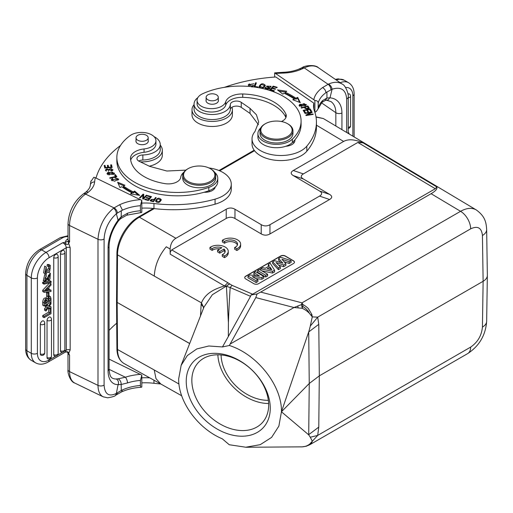 <?xml version="1.0" encoding="UTF-8"?>
<svg xmlns="http://www.w3.org/2000/svg" width="513" height="513" viewBox="0 0 513 513"><rect width="100%" height="100%" fill="white"/><g stroke="black" fill="none" stroke-linecap="round" stroke-linejoin="round"><path stroke-width="0.77" d="M268.658 404.981A43.913 31.357 -136.2 0 0 241.623 362.082A43.913 31.357 -136.2 0 0 198.576 362.281A43.913 31.357 -136.2 0 0 208.534 415.306A43.913 31.357 -136.2 0 0 261.931 423.097A43.913 31.357 -136.2 0 0 268.658 404.981M268.626 403.526A43.913 31.357 43.8 0 1 217.865 354.791M222.353 240.283L224.559 241.572A7.214 4.2 -179.6 0 1 232.626 240.148A7.214 4.2 -179.6 0 1 237.551 244.175A7.214 4.2 -179.6 0 1 234.659 247.51L236.859 248.799A10.305 6.002 0.4 0 0 240.642 244.201A10.305 6.002 0.4 0 0 233.819 238.487A10.305 6.002 0.4 0 0 222.353 240.283L222.341 241.956L224.547 243.252A7.214 4.2 -179.6 0 1 231.914 241.706A7.214 4.2 -179.6 0 1 237.397 245.009M234.659 247.51L234.646 249.183L236.846 250.479A10.305 6.002 0.4 0 0 240.629 245.874L240.642 244.201M280.669 255.987L245.682 276.186A3.296 1.924 0.4 0 0 244.714 277.533A3.296 1.924 0.4 0 0 245.682 278.899L253.845 283.695A3.296 1.924 0.4 0 0 258.507 283.721L293.494 263.522A3.296 1.924 0.4 0 0 294.462 262.175A3.296 1.924 0.4 0 0 293.494 260.803L285.331 256.013A3.296 1.924 0.4 0 0 280.669 255.987L280.669 256.154A3.296 1.924 -179.6 0 1 285.331 256.179L293.494 260.976A3.296 1.924 -179.6 0 1 294.456 262.258M303.369 173.901L293.295 170.496C290.493 172.182 290.493 173.881 293.295 175.593L303.369 178.992C300.567 177.28 300.567 175.587 303.369 173.901L357.83 142.454L435.287 188.739L252.627 294.199L232.158 285.395A8.246 3.931 113.3 0 0 230.17 287.549L250.562 296.322L251.037 294.988L252.627 294.199M303.369 178.992L329.609 194.408L319.535 191.003L293.295 175.593M269.947 233.947L269.973 224.713C267.055 226.329 264.137 226.316 261.226 224.668L261.2 233.902C264.112 235.55 267.029 235.563 269.947 233.947L329.609 199.499C332.405 197.819 332.405 196.12 329.609 194.408M261.2 233.902L234.96 218.487L234.986 209.259L261.226 224.668M203.757 307.665L201.449 302.83C204.822 295.103 210.984 289.948 224.463 285.959L227.875 282.714L171.714 249.908L226.214 218.448C229.131 216.826 232.043 216.845 234.96 218.487M217.583 250.209L219.769 251.492L224.021 249.036A7.214 4.2 -179.6 0 1 225.162 251.325A7.214 4.2 -179.6 0 1 222.264 254.66L224.47 255.955A10.305 6.002 0.4 0 0 228.253 251.351A10.305 6.002 0.4 0 0 221.43 245.644A10.305 6.002 0.4 0 0 209.964 247.433L212.164 248.728A7.214 4.2 -179.6 0 1 221.834 247.753L217.583 250.209L217.57 251.883L219.756 253.172L224.008 250.716A7.214 4.2 -179.6 0 1 225.008 252.165M209.964 247.433L209.952 249.113L212.151 250.402A7.214 4.2 -179.6 0 1 219.84 248.908M222.264 254.66L222.251 256.333L224.457 257.629A10.305 6.002 0.4 0 0 228.24 253.024L228.253 251.351M192.003 109.763L192.003 114.816A20.206 11.664 0 0 0 212.202 126.48A20.206 11.664 0 0 0 232.408 114.816L232.408 109.763A20.206 11.664 180 0 1 212.202 121.427A20.206 11.664 180 0 1 192.003 109.763A20.206 11.664 180 0 1 194.061 104.633M231.94 107.268A20.206 11.664 180 0 1 232.408 109.763M251.973 87.056L251.973 86.043L249.081 84.818L249.171 86.325M248.305 85.248L249.337 83.837M249.081 84.818L253.929 83.76L248.241 84.754L249.523 86.485M251.626 86.691L253.608 85.498L252.832 85.293L252.832 86.267M252.832 85.293A2.591 1.494 180 0 1 251.966 86.043M216.505 94.828A6.079 3.514 180 0 1 218.288 97.31A6.079 3.514 180 0 1 214.53 100.554A6.079 3.514 180 0 1 207.906 99.791A6.079 3.514 180 0 1 206.123 97.31A6.079 3.514 180 0 1 209.875 94.065A6.079 3.514 180 0 1 216.505 94.828M218.288 100.029A6.182 3.572 180 0 1 218.391 100.676A6.182 3.572 180 0 1 214.569 103.972A6.182 3.572 180 0 1 207.829 103.203A6.182 3.572 180 0 1 206.021 100.676A6.182 3.572 180 0 1 206.123 100.029M281.413 121.523A12.37 7.144 0 0 0 286.273 115.848A12.37 7.144 0 0 0 285.844 113.982A47.004 27.138 0 0 0 242.732 93.975A16.493 9.523 0 0 0 225.714 101.798A14.428 8.33 180 0 1 210.227 108.621A14.428 8.33 180 0 1 197.082 100.317L197.082 103.684A14.428 8.33 0 0 0 210.227 111.988A14.428 8.33 0 0 0 225.714 105.165A16.493 9.523 180 0 1 242.732 97.342A47.004 27.138 180 0 1 285.844 117.349A12.37 7.144 180 0 1 285.921 117.535M257.917 133.643L257.917 137.009A18.551 10.709 0 0 0 267.222 146.295A18.551 10.709 0 0 0 285.812 146.263A18.551 10.709 0 0 0 292.346 142.55A60.605 34.993 0 0 0 294.904 139.844A60.605 34.993 0 0 0 301.086 124.447L301.086 121.081A60.605 34.993 180 0 1 292.346 139.183A18.551 10.709 180 0 1 271.486 143.961A18.551 10.709 180 0 1 257.917 133.643A18.551 10.709 180 0 1 260.694 128M197.082 100.317A14.428 8.33 180 0 1 202.455 93.834A60.605 34.993 180 0 1 266.638 89.518A60.605 34.993 180 0 1 301.086 121.081M285.812 146.263A10.305 5.951 0 0 0 294.943 140.35A10.305 5.951 0 0 0 294.904 139.844M292.994 141.915A10.305 5.951 180 0 1 293.968 142.877M269.113 88.178L269.78 88.64M266.773 86.665L267.388 86.229M267.953 88.884A1.872 1.077 180 0 1 265.926 87.813A1.872 1.077 180 0 1 266.023 87.466L265.292 87.345A2.886 1.667 0 0 0 265.086 87.954A2.886 1.667 0 0 0 265.106 88.133L269.985 88.121L267.388 86.113L270.21 86.331L270.877 86.825L271.05 86.299L266.548 86.171L268.754 87.749M265.926 87.813L265.926 88.82A1.872 1.077 0 0 0 265.952 88.999M265.234 88.448A2.886 1.667 180 0 1 265.292 88.351L265.926 88.46M270.21 87.345L270.21 86.331L270.107 86.697L270.87 86.838M268.774 87.736A1.186 0.686 180 0 1 269.113 88.217A1.186 0.686 180 0 1 267.953 88.896L267.953 89.91M265.292 87.345L265.292 88.351M254.333 86.992L255.577 83.766L256.013 83.824M254.961 86.55L256.385 82.862L255.577 82.76L253.961 86.941L257.795 87.434L257.988 86.941L254.961 86.55L254.961 87.069M255.577 82.76L255.577 83.766M264.163 87.466L264.477 85.53L263.009 87.441L259.899 86.383L261.431 84.433L264.477 85.53M259.899 86.383L259.944 87.685M259.155 86.838L260.226 85.434M264.426 85.216L265.234 86.062M259.091 86.569C261.527 88.916 263.599 88.499 265.304 85.312C262.836 82.939 260.764 83.356 259.091 86.569L259.071 86.351M310.641 112.546L305.838 115.117L306.049 115.547L313.193 114.38L312.994 113.982L307.39 114.899L312.186 112.328L311.975 111.898L304.831 113.065L305.03 113.463L310.641 112.546L310.641 113.155M312.994 113.982L312.994 114.412M307.39 114.899L307.39 115.329M311.975 111.898L311.975 112.437M304.215 110.59L306.588 110.09L307.672 111.789L308.493 111.616L307.402 109.917L309.538 109.461L310.698 111.276L311.519 111.103L310.096 108.878L303.138 110.359L304.6 112.655L305.421 112.482L304.215 110.59L304.857 112.603M307.402 109.917L307.922 111.738M309.846 109.942L310.949 111.218M303.702 111.25L304.215 111.141M306.896 110.571L307.402 110.462M310.096 108.878L310.096 109.891M270.479 90.141L273.198 87.139M270.909 89.704L272.07 88.403L275.16 89.326L275.558 88.877L272.467 87.96L273.506 86.793L276.808 87.774L277.206 87.325L273.166 86.12L269.767 89.929L273.942 91.173L274.34 90.724L270.909 89.704L270.909 90.269M272.467 87.96L272.467 88.525M273.166 86.12L273.166 87.133M294.315 98.971L292.788 99.708L300.304 102.632L297.668 97.335L295.892 98.201A71.538 41.303 0 0 0 285.311 92.302L286.741 91.243L277.482 89.916L282.81 94.142L284.035 93.238A69.473 40.11 180 0 1 294.315 98.971L293.943 100.157M297.668 97.335L297.668 98.349L299.682 102.395M297.668 98.349L295.892 99.214A71.538 41.303 180 0 0 285.311 93.315L285.311 92.302M279.034 91.147L285.594 92.09M295.892 98.201L295.892 99.214M305.261 108.615L304.934 107.172L307.338 106.537A16.038 9.26 180 0 1 308.172 107.64L308.185 108.73M308.172 108.557L308.172 107.807M308.172 107.647C307.216 108.782 306.139 108.621 304.934 107.172M307.704 106.973L307.819 106.948A31.71 18.308 180 0 1 308.807 108.198M304.478 107.826L304.934 107.704M309.038 107.525A31.71 18.308 0 0 0 307.819 105.934L301.08 107.711L301.394 108.108L304.138 107.384C306.415 109.282 308.037 109.32 308.999 107.493M309.057 107.736L309.018 108.538M307.819 106.948L307.819 105.934M305.524 105.646L305.53 104.556L301.464 106.274L299.913 105.351L304.042 103.62L305.53 104.556M299.913 105.351L299.913 106.403M299.246 105.883L299.919 105.255M305.53 104.498L306.197 105.03M299.849 104.293L299.079 105.383L305.607 105.588L306.357 104.524L299.849 104.293L299.849 105.3M224.482 87.332A123.691 71.41 180 0 1 275.827 76.988L313.821 103.132A41.232 23.803 0 0 0 313.526 105.986A41.232 23.803 0 0 0 314.411 110.885A94.828 54.75 180 0 1 316.438 122.145A94.828 54.75 180 0 1 306.825 146.16A28.863 16.666 180 0 1 274.397 155.086A28.863 16.666 180 0 1 252.03 138.856A28.863 16.666 180 0 1 254.955 131.546L258.712 122.075L256.442 114.797L250.036 108.378L241.245 102.331A6.182 3.572 0 0 0 234.512 101.247A6.182 3.572 0 0 0 230.331 104.479A18.141 10.472 180 0 1 211.824 114.514A18.141 10.472 180 0 1 194.061 104.043A18.141 10.472 180 0 1 197.845 97.637M194.061 104.043L194.061 109.089A18.141 10.472 0 0 0 211.824 119.561A18.141 10.472 0 0 0 230.331 109.526A6.182 3.572 180 0 1 234.512 106.294A6.182 3.572 180 0 1 241.245 107.377L250.036 113.424L258.456 124.659M252.03 138.856L252.03 143.903A28.863 16.666 0 0 0 274.397 160.139A28.863 16.666 0 0 0 306.825 151.213A94.828 54.75 0 0 0 316.438 127.198L316.438 122.145M313.821 103.132L313.821 108.185A41.232 23.803 180 0 0 313.757 108.512M314.899 112.315L316.374 111.385L318.118 108.82L318.207 103.068C317.983 101.343 316.88 100.477 314.892 100.477L314.892 112.18M348.962 133.848L348.962 133.04L348.276 133.438M348.218 132.611L348.962 133.04M348.218 97.72A2.68 1.545 180 0 0 350.591 96.181A2.68 2.68 0 0 0 349.468 94.001A2.674 1.545 120 0 0 348.006 94.116M325.3 100.426L321.869 102.44A4.328 3.084 -135.9 0 0 321.875 102.433A4.328 3.084 -135.9 0 0 322.549 100.644L326.986 98.009L329.987 97.855L332.091 89.268L326.922 92.039L326.961 98.021L325.268 100.349M348.218 96.963A4.328 2.501 180 0 1 348.218 97.008C349.064 95.373 345.788 85.222 342.216 84.1C338.516 81.714 333.969 81.702 328.583 84.068C330.584 85.331 331.744 87.056 332.071 89.249M328.596 84.074L328.115 84.305L304.241 67.883A4.328 2.27 -115.8 0 0 302.349 67.524C304.805 65.446 315.373 64.407 318.361 67.684C314.527 65.228 309.82 65.292 304.241 67.883L303.221 68.376L301.368 68.075M330.93 89.769A4.328 2.302 63.6 0 0 328.115 84.305L322.542 87.595C324.588 88.755 325.71 90.455 325.909 92.699A36.904 21.302 0 0 0 318.207 103.068M326.909 92.032L325.909 92.699M329.756 97.784L328.185 99.849L326.71 100.253L330.949 101.587A24.534 15.345 124.5 0 1 335.835 112.693L321.504 102.837M283.041 72.307L283.182 73.096C289.698 72.872 295.603 71.653 300.894 69.441A4.328 2.09 -112.9 0 0 299.201 68.992C294.456 70.974 289.069 72.083 283.048 72.307L274.647 72.872L314.892 100.477M274.647 77.072L274.647 72.872M264.464 135.919A15.666 9.048 0 0 0 287.056 136.772A15.666 9.048 0 0 0 287.549 123.71A15.666 9.048 0 0 0 265.388 123.71A15.666 9.048 0 0 0 264.464 135.919M265.388 123.71L264.804 124.043A16.493 9.523 0 0 0 259.976 130.777A16.493 9.523 0 0 0 263.836 136.9A16.493 9.523 0 0 0 282.112 139.728A16.493 9.523 0 0 0 292.961 130.777A16.493 9.523 0 0 0 288.133 124.043L287.549 123.71M259.976 130.777L259.976 133.47A16.493 9.523 0 0 0 263.836 139.594A16.493 9.523 0 0 0 264.804 140.203A16.493 9.523 0 0 0 282.778 142.268A16.493 9.523 0 0 0 292.961 133.47L292.961 130.777M308.582 332.251L281.445 411.792L309.249 383.493L308.711 434.761M310.301 326.108L308.73 331.956M245.746 447.259L302.272 446.849C305.062 446.65 307.479 445.797 309.519 444.29L317.694 435.415L318.772 427.124L308.614 434.735L310.301 437.223L317.694 435.415L470.671 347.089C477.699 342.242 481.624 335.566 482.432 327.07L483.124 281.291L319.31 375.862L309.249 383.493L308.711 332.007M281.445 411.792L278.88 426.104L271.589 437.409L260.219 444.668L245.798 447.221L229.26 444.739L222.289 438.814C197.992 428.701 178.248 401.564 178.671 378.902L181.147 365.346L187.341 355.554L196.8 348.936L208.817 345.993L222.462 346.942L229.388 345.493C257.481 354.457 282.092 385.834 281.445 411.792L308.582 434.729M141.819 382.871A41.232 23.803 180 0 1 153.964 383.288A94.828 54.75 0 0 0 160.716 383.961M109.083 330.398A123.691 71.41 180 0 1 116.714 323.216M149.77 377.857A41.232 23.803 0 0 0 141.819 377.825M141.819 386.962L141.819 375.118L140.421 380.428L140.421 385.475C140.517 387.129 140.979 387.623 141.819 386.962L141.261 387.238M47.985 293.327L47.985 296.559L48.966 295.988L48.966 292.756L47.985 293.327L46.587 292.519L46.587 295.751L47.985 296.559M46.587 292.519L47.568 291.948L48.966 292.756M49.575 266.67L49.78 266.786A3.193 1.84 120 0 0 49.678 266.722A3.193 1.84 120 0 0 48.453 266.702L48.722 265.292L50.306 265.375L49.748 271.351L44.99 273.653L46.112 266.933L46.356 268.03L45.503 272.384L49.998 269.126L48.594 268.318L45.022 271.666M48.453 266.702L47.055 265.894L47.324 264.484L48.722 265.292M46.112 266.933L44.708 266.125L43.592 272.845L44.99 273.653M50.306 265.375L48.908 264.567L47.324 264.484M49.998 269.126A2.975 1.719 120 0 0 49.78 266.786M48.729 266.619A2.975 1.719 -60 0 1 48.594 268.318M45.08 302.478L45.625 302.157L45.625 300.349M45.625 302.157L46.94 302.914L46.94 301.073A4.142 2.392 120 0 0 46.83 300.22M46.818 300.208L46.394 299.97M46.837 300.252C45.747 299.252 45.163 300.496 45.086 303.985L46.94 302.914M47.895 300.849L48.716 300.374L50.03 301.131L47.901 302.356L48.28 298.739A1.616 0.93 120 0 1 49.767 298.002A1.616 0.93 120 0 1 49.806 298.027L49.723 297.976M48.709 298.252A58.36 33.691 -60 0 1 48.716 300.374M50.03 301.131A58.36 33.691 120 0 0 50.011 298.534L48.697 297.777M50.005 298.54A2.039 1.173 120 0 0 49.806 298.027M44.118 302.959C44.522 299.624 45.586 298.322 47.324 299.047A2.52 1.456 -60 0 1 49.761 296.469L48.953 296.001M47.26 296.142A2.52 1.456 120 0 0 45.939 298.156M49.761 296.463L50.389 296.578L50.999 298.669L50.999 302.003L44.118 305.979L44.118 302.875L42.72 302.067L42.72 305.171L44.118 305.979M45.926 298.239C44.214 297.514 43.15 298.79 42.72 302.067M45.663 297.995L47.318 299.041M50.389 296.578L48.966 295.757M44.15 280.803L43.272 280.739L44.778 274.461L46.176 275.269L46.253 276.436C44.682 278.642 44.554 279.925 45.869 280.271L45.099 279.822M45.439 280.258L45.869 280.271L50.338 273.282L50.011 278.95A3.501 2.02 -60 0 1 48.677 280.188L48.588 279.04L47.709 278.533M50.338 273.282L48.767 272.39M46.439 273.788L45.875 275.09M45.4 277.411L44.964 278.982M47.44 279.476L48.677 280.188M48.588 279.04L49.71 274.545L48.344 275.577A18.141 10.472 120 0 0 47.812 277.956M48.729 274.878L47.869 277.642M47.837 277.95A7.073 4.085 -60 0 1 47.472 279.373L44.676 281.547L46.176 275.269M44.003 283.15L44.003 284.151L51.114 282.432L51.114 281.425L44.003 283.15L42.605 282.342L42.605 283.343L44.003 284.151M42.605 282.342L49.716 280.617L51.114 281.425M50.62 302.221L50.999 302.439L50.999 303.908L49.152 306.434L50.999 306.838L50.999 308.287L48.389 307.595L45.965 311.032L45.965 309.544A71.775 41.438 -60 0 1 47.581 307.364A18.551 10.709 -60 0 1 47.151 307.255L45.965 306.928L45.965 305.491L45.458 305.203M50.999 302.439L48.344 306.21L45.965 305.491M45.965 309.544L44.567 308.736L44.567 310.224L45.965 311.032M45.92 306.902A71.775 41.438 120 0 0 44.567 308.736M44.567 305.716L45.965 306.928M48.344 306.21L46.94 305.402L48.196 303.619M45.74 305.043L46.94 305.402M49.466 306.005L50.999 306.838M50.037 309.025L50.037 312.981L44.118 316.393L44.118 317.662L50.999 313.687L50.999 308.467L50.037 309.025L48.632 308.217L48.632 312.173L50.037 312.981M44.118 316.393L42.72 315.591L42.72 316.854L44.118 317.662M42.72 315.591L48.632 312.173M50.421 308.133L50.999 308.467M48.632 308.217L49.299 307.832M60.451 350.783A2.674 1.545 120 0 0 61.079 352.046A2.68 2.68 0 0 0 64.875 349.61A2.68 1.545 0 0 1 63.317 351.014A2.68 1.545 0 0 1 60.451 350.783L60.451 253.826A2.674 1.545 120 0 1 61.663 251.088A2.674 1.545 120 0 1 63.747 250.472A2.68 2.68 0 0 1 64.875 252.653A2.68 1.545 180 0 1 63.317 254.057A2.68 1.545 180 0 1 60.451 253.826M53.743 354.656A2.674 1.545 120 0 0 54.372 355.919A2.68 2.68 0 0 0 58.168 353.483L58.168 256.526A2.68 1.545 180 0 1 56.61 257.93A2.68 1.545 180 0 1 53.743 257.699L53.743 354.656A2.68 1.545 0 0 0 56.61 354.887A2.68 1.545 0 0 0 58.168 353.483M58.168 256.526A2.68 2.68 0 0 0 57.039 254.339A2.674 1.545 120 0 0 54.962 254.961A2.674 1.545 120 0 0 53.743 257.699M47.042 357.529A2.674 1.545 120 0 0 47.671 358.792A2.68 2.68 0 0 0 51.467 356.355L51.467 319.31A2.68 1.545 180 0 1 49.902 320.715A2.68 1.545 180 0 1 47.042 320.484L47.042 357.529A2.68 1.545 0 0 0 49.902 357.76A2.68 1.545 0 0 0 51.467 356.355M51.467 319.31A2.68 2.68 0 0 0 50.338 317.124A2.674 1.545 120 0 0 48.254 317.746A2.674 1.545 120 0 0 47.042 320.484M40.335 353.906A2.674 1.545 120 0 0 40.963 355.169A2.68 2.68 0 0 0 44.759 352.732L44.759 323.184A2.68 1.545 180 0 1 43.201 324.588A2.68 1.545 180 0 1 40.335 324.357L40.335 353.906A2.68 1.545 0 0 0 43.201 354.137A2.68 1.545 0 0 0 44.759 352.732M44.759 323.184A2.68 2.68 0 0 0 43.631 320.997A2.674 1.545 120 0 0 41.547 321.619A2.674 1.545 120 0 0 40.335 324.357M46.407 289.864L46.76 289.505M46.26 290.813L48.075 290.576L48.075 288.146A94.014 54.275 -60 0 1 45.247 291.025A11.934 6.893 -60 0 1 46.26 290.813L45.753 290.518M46.76 289.819L48.075 290.576M48.966 290.441L48.966 287.222L50.999 285.113L50.999 283.683L44.118 291.025L44.118 292.307L50.999 291.499L50.999 290.153L48.966 290.441M44.118 291.025L42.72 290.217L42.72 291.499L44.118 292.307M42.72 290.217L49.601 282.875L50.999 283.683M48.966 289.435L50.999 290.153M120.664 218.551L121.19 216.852L127.474 213.267A4.328 1.725 72.1 0 1 126.698 215.204A4.328 1.725 72.1 0 1 126.692 215.204A4.328 1.725 72.1 0 1 126.666 215.21L141.473 212.504M140.421 205.707L140.421 210.76C140.517 212.408 140.979 212.908 141.819 212.241L141.819 200.403L140.421 205.707A36.904 21.302 0 0 0 122.466 210.157L119.741 204.681L114.053 207.893A4.328 2.68 56.1 0 1 117.336 213.087L116.374 213.812L118.073 220.205A28.863 15.146 115.8 0 0 108.07 248.023L108.07 370.559A28.863 15.146 115.8 0 0 118.086 384.596L116.374 393.407L121.28 390.489L121.171 384.468C121.209 381.993 120.215 380.107 118.189 378.812L116.284 378.96C118.214 380.197 118.881 382.095 118.285 384.647L121.171 384.455M116.348 213.799C116.246 211.471 115.335 209.599 113.629 208.175L114.053 207.893L85.607 194.113C77.033 199.781 69.39 214.748 69.569 225.515A4.328 2.501 180 0 1 68.024 223.61C68.832 211.362 73.872 201.526 83.151 194.081A4.328 2.706 55.5 0 1 85.607 194.113L86.408 193.561L84.042 193.548M115.63 395.234L116.348 393.4M69.569 355.265L67.96 353.207L68.729 353.277L70.159 350.02A2.886 1.667 180 0 0 66.267 350.123L65.241 352.175M121.562 391.913L122.472 389.925A36.904 21.302 180 0 1 140.421 385.475M121.273 390.483L122.472 389.925M121.183 384.5L127.474 382.935A4.328 1.725 72.1 0 0 125.364 377.215L118.202 378.818M118.086 220.212L118.285 219.878L118.452 220.911C112.456 229.305 109.333 237.808 109.083 246.413A4.328 2.501 180 0 1 108.07 248.023M118.285 219.878L121.171 216.839L121.318 210.747L117.336 213.087M122.466 210.157L121.305 210.734M153.432 201.66L154.105 199.634L153.163 201.609M151.239 201.167L150.873 200.166L150.873 201.179M153.163 201.058A16.038 9.26 180 0 1 151.226 200.609C150.521 199.416 151.482 199.089 154.105 199.634M154.105 200.102L155.612 198.569M150.232 200.705L150.886 200.064M155.49 198.544L155.49 197.531L154.413 199.159L154.413 200.173M154.413 199.159L150.065 200.25L150.764 201.038A31.71 18.308 0 0 0 153.554 201.686L156.189 197.685L155.49 197.531M112.116 179.742L112.931 178.909L112.36 178.543L111.27 179.736L114.572 181.249L118.747 179.146L115.021 177.703L115.168 178.191A2.591 1.494 180 0 1 116.727 178.171L117.881 179.127L112.116 179.742L112.123 180.839M117.868 180.255L117.881 179.127M117.862 178.986L118.58 179.64M111.436 180.249L112.123 179.678M112.36 178.543L112.36 179.281M110.885 165.879L111.526 165.834L111.911 167.527M107.563 166.353L108.198 166.308L108.532 167.777M104.408 166.456L105.056 166.404L105.415 168.014M111.526 165.834L111.526 164.82L110.654 164.891L111.154 167.584M111.154 167.097L108.653 167.289L108.653 167.77M108.653 167.289L108.198 165.295L108.198 166.308M108.198 165.295L107.339 165.359L107.788 167.834M107.788 167.353L105.537 167.52L105.537 168.007M105.537 167.52L105.056 165.398L105.056 166.404M105.056 165.398L104.184 165.462L104.774 168.065L112.135 167.507L111.526 164.82M111.68 168.969A1.872 1.077 180 0 1 112.103 169.649A1.872 1.077 180 0 1 110.757 170.688L110.994 171.105A2.886 1.667 0 0 0 112.225 170.746L112.982 169.739L106.217 169.95L106.242 171.156M108.461 171.227L109.551 169.399M112.084 169.502L112.847 170.22M105.498 170.502L106.217 169.983M112.084 170.81A1.872 1.077 0 0 0 112.103 170.662L112.103 169.649M106.217 169.95L107.339 169.187L107.095 168.745L107.095 169.239M107.095 168.745L105.357 169.976L109.602 169.232M109.57 169.232A1.186 0.686 180 0 1 110.481 168.687A1.186 0.686 180 0 1 111.699 168.957M115.194 175.67L116.265 176.857M115.393 175.626L115.393 174.612L114.585 174.805L115.752 176.979M115.752 176.459L109.686 177.883L110 178.325L116.874 176.716L115.393 174.612M107.833 173.554L112.43 172.137L113.719 173.17L109.051 174.593L107.833 173.554L107.845 174.715M113.694 174.349L113.719 173.17M113.7 173.035L114.418 173.683M107.127 174.061L107.852 173.4M113.424 174.491L114.566 173.176L108.096 172.259L106.986 173.548L113.424 174.491M149.379 199.236L150.456 197.915L150.456 196.909L149.379 198.23L149.379 199.236L149.014 199.14M148.045 199.871L145.012 199.05L144.64 199.506L148.353 200.512L149.014 199.692L149.014 198.685L148.045 200.429M150.456 197.358L150.835 197.46M147.673 196.152L147.673 195.594L147.302 196.049L150.456 196.909M149.379 198.23L146.538 197.454L146.538 198.012M146.538 197.454L146.167 197.909L149.014 198.685M145.012 199.05L145.012 199.608M148.353 200.512L151.508 196.633L147.673 195.594M131.995 192.824L130.501 193.85L139.677 195.37L134.611 191.035L134.611 192.048L133.329 192.926A69.473 40.11 0 0 1 123.402 186.989L123.402 185.982L124.967 185.27L117.637 182.198L119.946 187.546L121.78 186.719A71.538 41.303 0 0 0 131.995 192.824L131.687 194.049M134.611 192.048L138.209 195.132M118.17 183.43L123.813 185.796M134.611 191.035L133.329 191.913L133.329 192.926M133.329 191.913A69.473 40.11 180 0 1 123.402 185.982M142.967 195.299L143.723 195.325M142.749 198.929L142.967 195.126L142.672 198.903L143.345 199.121L147.013 195.395L146.385 195.19L143.505 198.121L143.505 198.961M146.385 196.037L146.385 195.19M143.505 198.121L143.794 194.344L143.127 194.119L143.127 195.132M143.127 194.119L139.459 197.845L140.081 198.05L142.967 195.126M156.305 200.814L157.671 198.864L160.486 199.82L159.062 201.801L156.305 200.814L156.343 202.116M160.191 201.75L160.486 199.82M155.612 201.314L156.58 199.903M160.447 199.544L161.159 200.346M161.223 200.019L161.223 199.621C159.036 197.358 157.145 197.832 155.548 201.032C157.76 203.321 159.652 202.853 161.223 199.621L161.236 199.82M149.283 166.186A20.206 11.664 0 0 0 162.313 155.279L162.313 150.232A20.206 11.664 180 0 1 140.331 161.851M160.255 145.102A20.206 11.664 180 0 1 162.313 150.232M189.137 181.974A15.666 9.048 0 0 0 210.76 181.16A15.666 9.048 0 0 0 210.292 168.649A15.666 9.048 0 0 0 188.13 168.649A15.666 9.048 0 0 0 189.137 181.974M188.13 168.649L187.546 168.989A16.493 9.523 0 0 0 182.718 175.722A16.493 9.523 0 0 0 188.611 183.013A16.493 9.523 0 0 0 206.181 184.353A16.493 9.523 0 0 0 215.704 175.722A16.493 9.523 0 0 0 210.869 168.989L210.292 168.649M182.718 175.722L182.718 178.248A16.493 9.523 0 0 0 188.611 185.539A16.493 9.523 0 0 0 206.181 186.873A16.493 9.523 0 0 0 215.704 178.248L215.704 175.722M146.41 135.291A6.079 3.514 180 0 1 148.193 137.779A6.079 3.514 180 0 1 142.114 141.287A6.079 3.514 180 0 1 136.028 137.779A6.079 3.514 180 0 1 139.786 134.534A6.079 3.514 180 0 1 146.41 135.291M148.193 140.491A6.182 3.572 180 0 1 148.295 141.146A6.182 3.572 180 0 1 142.114 144.711A6.182 3.572 180 0 1 135.926 141.146A6.182 3.572 180 0 1 136.028 140.491M214.543 172.214A18.551 10.709 180 0 1 217.762 178.248A18.551 10.709 180 0 1 208.804 187.412A60.605 34.993 180 0 1 147.68 187.944A60.605 34.993 180 0 1 116.849 157.465A60.605 34.993 180 0 1 130.257 135.515A14.428 8.33 180 0 1 146.295 132.886A14.428 8.33 180 0 1 155.926 140.742A14.428 8.33 180 0 1 144.057 148.943A16.493 9.523 0 0 0 130.494 158.312A16.493 9.523 0 0 0 130.507 158.767A47.004 27.138 0 0 0 165.154 183.654A12.37 7.144 0 0 0 180.717 177.357A18.551 10.709 180 0 1 183.878 172.214M116.849 157.465L116.849 160.832A60.605 34.993 0 0 0 204.123 192.253A60.605 34.993 0 0 0 208.804 190.778A18.551 10.709 0 0 0 215.242 187.008A18.551 10.709 0 0 0 217.762 181.615L217.762 178.248M130.693 160.191A16.493 9.523 180 0 1 144.057 152.31A14.428 8.33 0 0 0 155.926 144.108L155.926 140.742M204.123 192.253A10.305 5.951 0 0 0 215.242 187.008M213.774 188.252A10.305 5.951 180 0 1 214.331 188.855M154.028 136.612A18.141 10.472 180 0 1 160.255 144.512A18.141 10.472 180 0 1 142.864 154.971A6.182 3.572 0 0 0 136.945 158.408A6.182 3.572 0 0 0 139.151 161.274L149.616 166.347L166.86 171.021L185.86 170.13M138.754 161.069A6.182 3.572 180 0 1 142.864 160.024A18.141 10.472 0 0 0 160.255 149.559L160.255 144.512M141.819 208.15A41.232 23.803 180 0 1 153.964 208.567A94.828 54.75 0 0 0 215.069 204.187A28.863 16.666 0 0 0 231.267 189.214L231.267 184.167A28.863 16.666 180 0 1 215.069 199.14A94.828 54.75 180 0 1 153.964 203.52A41.232 23.803 0 0 0 141.819 203.103M208.868 167.924A28.863 16.666 180 0 1 231.267 184.167M96.014 178.069A123.691 71.41 180 0 1 120.472 145.551M141.261 212.517L141.819 212.241M90.839 181.57L93.853 177.254L95.258 177.71L141.819 200.403M65.94 352.053C67.004 351.796 67.678 352.187 67.972 353.233L68.024 369.7A4.328 2.501 0 0 0 69.569 371.617C69.653 377.446 71.371 381.249 74.712 383.025C70.319 381.852 67.376 372.707 68.024 369.7M103.434 396.934L103.151 396.805C99.791 395.016 98.079 391.214 97.996 385.385L69.569 371.617L69.569 355.285L68.729 353.277C68.402 351.873 67.524 351.424 66.081 351.944L65.266 352.175M66.036 351.95L65.549 351.552M66.062 244.252L65.542 242.142L62.759 242.732L66.094 244.239C67.536 244.765 68.415 244.368 68.729 243.034L69.569 241.841L67.96 241.232L70.159 247.683A2.886 1.667 0 0 0 66.267 247.779L49.075 257.706A16.493 9.523 -60 0 0 37.411 277.905A4.328 2.501 180 0 1 31.293 277.905A20.821 12.023 -60 0 1 46.016 252.402A4.328 2.501 60 0 1 49.075 257.706M67.96 241.232L65.549 242.142M39.475 249.664L60.271 237.654A4.328 2.501 -120 0 1 62.439 237.872L41.643 249.876A20.821 12.023 120 0 0 26.92 275.378A4.328 2.501 180 0 1 25.65 273.609C26.381 263.387 30.992 255.41 39.475 249.664A4.328 2.501 60 0 1 41.643 249.876L46.016 252.402L62.759 242.732C64.888 243.861 66.055 245.547 66.267 247.779L66.267 350.123L64.317 351.245M141.819 375.118L109.083 359.126M221.084 354.938A40.2 28.709 -136.2 0 0 268.344 400.313M270.268 408.213A48.036 34.3 43.8 0 1 207.252 422.013A48.036 34.3 43.8 0 1 207.252 354.085A48.036 34.3 43.8 0 1 270.268 408.213M310.75 443.161L311.827 442.636L312.263 441.295M311.09 443.027L311.378 442.437M311.827 442.642L309.717 444.771L306.107 446.291L309.525 444.303M309.717 444.771L467.683 353.592A14.428 8.33 -120 0 0 470.671 347.089M312 441.526L312.276 441.109L310.275 437.217M487.35 275.327L487.35 275.468C487.254 277.725 485.843 279.668 483.124 281.291L482.432 235.505C481.624 227.798 477.699 225.573 470.671 228.83L317.694 317.149L312.276 316.887L310.282 326.088L317.694 317.149L318.772 324.331L308.711 331.949M311.853 314.469L312.276 316.887L309.326 313.244C308.159 310.698 305.94 308.396 302.676 306.351L302.272 308.3L298.156 307.915M309.326 313.244C307.486 311.327 305.139 309.679 302.272 308.294L301.464 304.607L294 307.511M310.807 314.944L311.885 314.475L308.48 308.768C308.525 308.46 303.952 304.76 303.01 304.728A8.246 6.034 -174.6 0 0 301.464 304.607L302.016 302.843L460.559 211.311C466.65 207.938 471.864 207.464 476.211 209.894C485.452 216.505 486.183 222.899 486.657 229.497L487.35 275.282M302.67 306.37L303.01 304.728L302.016 302.843L260.681 292.089L431.1 193.702C435.627 191.054 437.531 188.797 436.807 186.937L362.999 142.826L357.83 142.454M229.388 345.493L230.125 344.05L294.007 307.531L298.162 307.903L297.764 305.979M230.125 344.05L255.807 297.591L257.096 293.936L260.681 292.089M253.948 272.685L259.379 275.872L249.959 274.994L248.068 276.084L256.128 280.816L257.847 279.822L252.293 276.558L261.899 277.488L263.733 276.43L255.673 271.691L253.948 272.685L253.839 274.359L255.846 275.545M256.128 280.816L256.115 282.554L247.952 277.757L248.068 276.084M256.115 282.554L257.936 281.502L257.847 279.822M255.795 278.617L261.912 279.207L261.899 277.488M261.912 279.207L263.823 278.104L263.733 276.43M257.661 270.543L265.721 275.276L267.581 274.205L259.52 269.472L257.661 270.543L257.545 272.217L265.708 277.014L265.721 275.276M265.708 277.014L267.671 275.879L267.581 274.205M270.018 267.049L267.215 268.671L271.839 269.735L270.018 267.049L270.389 269.402M269.351 269.165L269.979 268.799M272.538 271.345L274.545 270.184L270.223 263.291L268.254 264.426L269.306 265.978L265.356 268.261L262.656 267.664L260.636 268.825L272.538 271.345L272.544 273.07L274.615 271.871L274.545 270.184M268.427 266.491L268.254 264.426M260.527 270.062L260.636 268.825M261.771 270.793L272.544 273.07M282.907 263.214L278.655 258.424L280.707 257.237L291.057 260.655L289.152 261.752L281.919 259.245L285.837 263.663L283.58 264.971L276 262.547L280.31 266.856L278.444 267.933L272.711 261.854L274.718 260.7L282.907 263.214M280.733 262.547L278.553 260.091L278.655 258.424M278.444 267.933L278.412 269.678L272.608 263.522L272.711 261.854M278.412 269.678L280.387 268.543L280.31 266.856M278.54 265.086L283.58 266.696L283.58 264.971M283.58 266.696L285.914 265.349L285.837 263.663M284.131 261.739L289.152 263.477L289.152 261.752M289.152 263.477L291.16 262.316L291.057 260.655M280.669 256.154L245.682 276.353A3.296 1.924 -179.6 0 0 244.72 277.616M435.287 188.739L436.807 186.937M362.999 142.826C354.752 139.331 348.295 138.863 343.633 141.434L293.295 170.496M319.535 191.003C322.337 192.715 322.337 194.414 319.535 196.101L329.609 199.499M269.973 224.713L319.535 196.101M234.986 209.259C232.068 207.611 229.157 207.598 226.239 209.214L226.214 218.448M166.308 246.772L170.059 249.023M170.092 249.004L166.289 246.785C158.915 255.628 154.913 265.388 154.272 276.058L117.522 254.839C117.394 241.508 127.775 223.623 139.389 217.191A2.058 1.193 60 0 0 138.343 217.082L153.24 208.483M203.565 308.166L203.142 306.62L201.141 304.401L201.455 302.83M170.085 249.029L170.201 254.172L224.457 285.959L226.239 286.164L212.344 294.719L203.962 307.12M170.13 248.985C170.547 243.874 172.471 240.302 175.901 238.276L226.239 209.214M171.714 249.908L170.303 251.915L170.201 254.172M232.158 285.395L229.696 283.939L226.246 286.158L229.542 283.817L227.881 282.714M228.407 322.491L226.425 286.273L230.17 287.549A1592.948 1275.017 156.9 0 0 228.42 322.491L228.323 336.547L222.462 346.948M251.037 294.988L257.096 293.936M250.562 296.322L228.323 336.547M178.966 384.006L154.227 369.976L155.99 378.62L160.774 383.98L181.711 395.786M219.769 251.492L219.756 253.172M224.021 249.036L224.008 250.716M224.47 255.955L224.457 257.629M212.164 248.728L212.151 250.402M224.559 241.572L224.547 243.252M236.859 248.799L236.846 250.479M285.844 113.982L285.844 117.349M292.346 142.55L292.346 139.183M225.714 105.165L225.714 101.798M242.732 97.342L242.732 93.975M263.009 87.441L263.009 87.999M301.464 106.274L301.464 106.73M230.331 109.526L230.331 104.479M241.245 102.331L241.245 107.377M250.036 113.424L250.036 108.378M306.825 151.213L306.825 146.16M348.218 127.275A2.68 1.545 0 0 0 350.591 125.736L350.591 96.181M335.348 79.374L338.176 78.861L344.185 80.182A20.821 12.023 120 0 0 336.284 80.015M330 97.861A28.863 18.051 124.5 0 1 341.934 113.001L341.934 129.648M346.673 132.476L346.673 98.926C345.877 89.692 341.01 86.453 332.071 89.217M348.218 133.406L348.218 97.008A4.328 2.501 180 0 1 348.218 97.021A4.328 2.501 180 0 1 346.673 98.926M342.235 84.113L318.361 67.684M341.934 113.001A4.328 2.501 180 0 1 335.835 112.693L335.835 126.006M340.209 82.715A20.821 12.023 -60 0 1 348.558 82.708C352.219 84.991 354.079 88.755 354.137 94.007A4.328 2.501 180 0 1 352.867 95.777A16.493 9.523 -60 0 0 345.55 87.505M352.867 136.182L352.867 95.777M300.894 69.441L303.215 68.37M318.207 108.115A36.904 21.302 180 0 1 322.549 100.644M322.542 87.595A41.232 23.803 0 0 0 313.821 99.599M275.827 73.455A123.691 71.41 180 0 1 283.182 73.096M318.772 427.124L319.31 375.862L318.772 324.331M153.964 380.197L153.964 383.288M46.94 301.073L45.644 300.329M45.33 277.796L46.728 278.604M25.65 349.02A4.328 2.501 0 0 0 26.92 350.789A20.821 12.023 120 0 0 31.229 360.318C27.548 357.997 25.688 354.233 25.65 349.02L25.65 273.609M48.177 362.024C43.605 364.602 39.411 364.878 35.602 362.845A20.821 12.023 -60 0 1 31.293 353.31L31.293 277.905L26.92 275.378L26.92 350.789L31.293 353.31A4.328 2.501 0 0 0 37.411 353.31A16.493 9.523 -60 0 0 49.075 360.043A4.328 2.501 60 0 1 48.177 362.024L65.145 352.232M62.439 237.872A7.836 4.521 180 0 1 68.024 236.544M116.348 393.433C108.846 397.024 104.761 394.24 104.094 385.077L104.094 238.975C104.761 228.901 108.846 220.494 116.348 213.761M104.094 238.975A4.328 2.501 180 0 1 97.996 239.282C98.906 226.547 104.12 216.178 113.623 208.169M68.024 239.956L69.569 241.841L69.569 225.515L97.996 239.282L97.996 385.385A4.328 2.501 0 0 0 104.094 385.077M69.499 355.252L68.024 353.374M115.656 395.318L116.464 394.792A4.328 2.68 -123.9 0 0 117.336 392.798M109.089 369.334L125.364 377.215A41.232 23.803 0 0 1 140.543 374.362M108.07 370.559A4.328 2.501 0 0 0 109.083 368.956C109.686 377.1 111.468 377.555 112.61 378.267A24.534 12.876 115.8 0 0 116.284 378.96M84.004 193.484L85.594 192.337A4.328 2.847 51.9 0 1 88.268 192.208C92.116 189.143 94.245 185.725 94.636 181.955A4.328 3.527 -174.6 0 0 90.333 185.058M109.051 175.1L109.051 174.593M108.096 172.259L108.096 172.996M159.062 202.34L159.062 201.801M208.804 187.412L208.804 190.778M144.057 152.31L144.057 148.943M142.864 154.971L142.864 160.024M215.069 199.14L215.069 204.187M153.964 203.52L153.964 208.567M94.636 181.955A123.691 71.41 180 0 1 95.258 177.71M86.402 193.555L88.268 192.208M140.543 199.647A41.232 23.803 0 0 0 119.741 204.681M127.474 213.267A36.904 21.302 180 0 1 140.421 210.76M49.075 360.043L55.846 356.137M57.61 355.118L62.548 352.264M70.159 247.683L70.159 350.02M68.024 239.616A2.475 1.545 -124.5 0 1 67.139 239.417A6.804 3.931 0 0 0 65.561 242.142M67.139 239.417L68.024 238.814M37.411 277.905L37.411 353.31M140.421 380.428A36.904 21.302 0 0 0 127.474 382.935M255.807 297.591L294.007 307.531M470.671 228.83A14.428 8.33 -120 0 0 460.559 211.311L431.1 193.702M201.449 302.85L154.272 276.077M201.141 304.401L200.5 316.117M467.683 353.592C479.309 345.942 485.631 335.169 486.657 321.292A14.428 8.33 -179.1 0 1 482.432 327.07M482.432 235.505A14.428 8.33 -0.9 0 0 486.657 229.503M316.438 125.185L343.633 141.434M316.034 117.092L323.337 118.535L315.995 116.868M254.544 150.707L219.699 170.823M154.259 208.605L139.389 217.191L175.901 238.276M189.739 343.518L117.169 302.426A2.058 1.199 179.6 0 1 116.547 301.58L116.547 301.49A2.058 1.18 0.4 0 0 117.169 302.343L117.522 254.839A2.058 1.18 -179.6 0 1 116.906 253.993C116.791 240.757 126.82 223.488 138.343 217.082M189.714 343.588L117.169 302.426L117.522 349.513A2.058 1.199 -0.4 0 1 116.906 348.667L116.547 301.58A2.058 1.199 179.6 0 1 116.554 301.535M154.227 369.976L117.522 349.513C117.676 356.349 119.856 361.024 124.063 363.531C119.394 360.633 117.009 355.676 116.906 348.667M218.288 101.324L218.288 97.31M206.123 101.324L206.123 97.31M267.388 87.127L267.388 86.113M269.113 89.134L269.113 88.217M348.218 128.397A2.68 2.68 0 0 0 350.591 125.736M326.8 100.259L325.261 100.42M354.137 136.939L354.137 94.007M348.558 82.708L344.185 80.182M301.336 68.017L302.356 67.524M301.304 68.024L299.201 68.992M321.875 102.433L318.098 108.891M43.272 280.739L44.676 281.547M64.875 252.653L64.875 349.61M126.698 215.204L120.709 218.609M60.271 237.654L68.024 235.749M115.643 395.305C115.124 396.164 112.462 396.998 107.659 397.806L103.132 396.793L74.731 383.031M116.464 394.792L121.594 391.9C127.339 389.271 133.976 387.713 141.473 387.225M109.083 246.413L109.083 368.956M120.696 218.589L118.42 220.943M85.594 192.337C88.614 189.81 90.192 187.392 90.326 185.084L90.891 181.025M136.028 137.779L136.028 141.793M148.193 137.779L148.193 141.793M209.323 190.592L209.323 191.727M83.985 193.51L83.151 194.081M68.024 239.924L68.024 223.597M35.602 362.845L31.229 360.318M302.362 446.836L306.325 446.207M300.612 446.9L302.202 446.861A8.246 8.246 0 0 0 302.356 446.855M181.115 365.333L204.097 306.78M486.657 321.292L487.35 275.513M476.282 209.932L323.414 118.58M218.98 170.521L254.172 150.206M116.547 301.49L116.906 253.993M160.819 384.019L124.14 363.57"/></g></svg>
